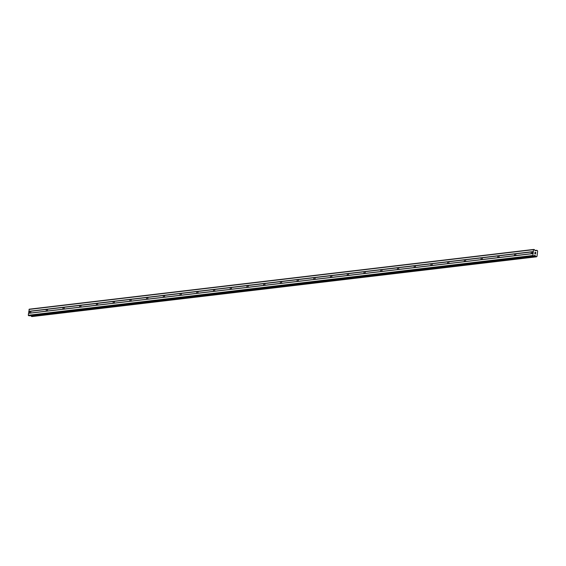<?xml version="1.0" encoding="UTF-8"?>
<svg xmlns="http://www.w3.org/2000/svg" width="566" height="566" viewBox="0 0 566 566"><rect width="100%" height="100%" fill="white"/><g stroke="black" fill="none" stroke-linecap="round" stroke-linejoin="round"><path stroke-width="0.85" d="M29.779 313.118A0.99 0.601 105.4 0 1 29.517 312.283A0.99 0.601 105.4 0 1 29.991 311.357L30.507 311.293A0.99 0.601 105.4 0 1 30.769 312.135A0.99 0.601 105.4 0 1 30.295 313.055L28.526 313.352L28.3 315.262L29.206 315.778M46.504 311.137A0.99 0.601 105.4 0 1 46.242 310.302A0.99 0.601 105.4 0 1 46.716 309.376L47.233 309.312A0.99 0.601 105.4 0 1 47.494 310.154A0.99 0.601 105.4 0 1 47.02 311.074L30.295 313.055M63.229 309.156A0.99 0.601 105.4 0 1 62.968 308.321A0.99 0.601 105.4 0 1 63.442 307.395L63.958 307.331A0.99 0.601 105.4 0 1 64.22 308.173A0.99 0.601 105.4 0 1 63.746 309.093L47.02 311.074M79.955 307.175A0.99 0.601 105.4 0 1 79.693 306.333A0.99 0.601 105.4 0 1 80.167 305.414L80.683 305.35A0.99 0.601 105.4 0 1 80.945 306.185A0.99 0.601 105.4 0 1 80.471 307.112L63.746 309.093M96.68 305.194A0.99 0.601 105.4 0 1 96.418 304.352A0.99 0.601 105.4 0 1 96.885 303.433L97.409 303.369A0.99 0.601 105.4 0 1 97.67 304.204A0.99 0.601 105.4 0 1 97.196 305.131L80.471 307.112M113.405 303.213A0.99 0.601 105.4 0 1 113.136 302.371A0.99 0.601 105.4 0 1 113.61 301.452L114.127 301.388A0.99 0.601 105.4 0 1 114.396 302.223A0.99 0.601 105.4 0 1 113.922 303.15L97.196 305.131M130.13 301.232A0.99 0.601 105.4 0 1 129.862 300.39A0.99 0.601 105.4 0 1 130.336 299.471L130.852 299.407A0.99 0.601 105.4 0 1 131.121 300.242A0.99 0.601 105.4 0 1 130.647 301.169L113.922 303.15M146.856 299.251A0.99 0.601 105.4 0 1 146.587 298.409A0.99 0.601 105.4 0 1 147.061 297.49L147.577 297.426A0.99 0.601 105.4 0 1 147.846 298.261A0.99 0.601 105.4 0 1 147.372 299.188L130.647 301.169M163.581 297.27A0.99 0.601 105.4 0 1 163.312 296.428A0.99 0.601 105.4 0 1 163.786 295.509L164.303 295.445A0.99 0.601 105.4 0 1 164.572 296.28A0.99 0.601 105.4 0 1 164.098 297.207L147.372 299.188M180.299 295.282A0.99 0.601 105.4 0 1 180.038 294.447A0.99 0.601 105.4 0 1 180.512 293.528L181.028 293.464A0.99 0.601 105.4 0 1 181.29 294.299A0.99 0.601 105.4 0 1 180.823 295.226L164.098 297.207M197.025 293.301A0.99 0.601 105.4 0 1 196.763 292.466A0.99 0.601 105.4 0 1 197.237 291.547L197.753 291.483A0.99 0.601 105.4 0 1 198.015 292.318A0.99 0.601 105.4 0 1 197.541 293.245L180.823 295.226M213.75 291.32A0.99 0.601 105.4 0 1 213.488 290.485A0.99 0.601 105.4 0 1 213.962 289.566L214.479 289.502A0.99 0.601 105.4 0 1 214.74 290.337A0.99 0.601 105.4 0 1 214.266 291.264L197.541 293.245M230.475 289.339A0.99 0.601 105.4 0 1 230.213 288.504A0.99 0.601 105.4 0 1 230.687 287.585L231.204 287.521A0.99 0.601 105.4 0 1 231.466 288.356A0.99 0.601 105.4 0 1 230.992 289.283L214.266 291.264M247.2 287.358A0.99 0.601 105.4 0 1 246.939 286.523A0.99 0.601 105.4 0 1 247.413 285.604L247.929 285.54A0.99 0.601 105.4 0 1 248.191 286.375A0.99 0.601 105.4 0 1 247.717 287.302L230.992 289.283M263.926 285.377A0.99 0.601 105.4 0 1 263.664 284.542A0.99 0.601 105.4 0 1 264.138 283.623L264.655 283.559A0.99 0.601 105.4 0 1 264.916 284.394A0.99 0.601 105.4 0 1 264.442 285.321L247.717 287.302M280.651 283.396A0.99 0.601 105.4 0 1 280.389 282.561A0.99 0.601 105.4 0 1 280.863 281.642L281.38 281.578A0.99 0.601 105.4 0 1 281.642 282.413A0.99 0.601 105.4 0 1 281.168 283.34L264.442 285.321M297.376 281.415A0.99 0.601 105.4 0 1 297.115 280.58A0.99 0.601 105.4 0 1 297.589 279.661L298.105 279.597A0.99 0.601 105.4 0 1 298.367 280.432A0.99 0.601 105.4 0 1 297.893 281.359L281.168 283.34M314.102 279.434A0.99 0.601 105.4 0 1 313.84 278.599A0.99 0.601 105.4 0 1 314.314 277.68L314.83 277.616A0.99 0.601 105.4 0 1 315.092 278.451A0.99 0.601 105.4 0 1 314.618 279.378L297.893 281.359M330.827 277.453A0.99 0.601 105.4 0 1 330.565 276.618A0.99 0.601 105.4 0 1 331.039 275.699L331.556 275.635A0.99 0.601 105.4 0 1 331.817 276.47A0.99 0.601 105.4 0 1 331.343 277.397L314.618 279.378M347.552 275.472A0.99 0.601 105.4 0 1 347.291 274.637A0.99 0.601 105.4 0 1 347.757 273.718L348.281 273.654A0.99 0.601 105.4 0 1 348.543 274.489A0.99 0.601 105.4 0 1 348.069 275.416L331.343 277.397M364.278 273.491A0.99 0.601 105.4 0 1 364.009 272.656A0.99 0.601 105.4 0 1 364.483 271.737L364.999 271.673A0.99 0.601 105.4 0 1 365.268 272.508A0.99 0.601 105.4 0 1 364.794 273.435L348.069 275.416M381.003 271.51A0.99 0.601 105.4 0 1 380.734 270.675A0.99 0.601 105.4 0 1 381.208 269.756L381.725 269.692A0.99 0.601 105.4 0 1 381.993 270.527A0.99 0.601 105.4 0 1 381.519 271.454L364.794 273.435M397.728 269.529A0.99 0.601 105.4 0 1 397.459 268.694A0.99 0.601 105.4 0 1 397.933 267.775L398.45 267.711A0.99 0.601 105.4 0 1 398.719 268.546A0.99 0.601 105.4 0 1 398.245 269.473L381.519 271.454M414.453 267.548A0.99 0.601 105.4 0 1 414.185 266.713A0.99 0.601 105.4 0 1 414.659 265.794L415.175 265.73A0.99 0.601 105.4 0 1 415.444 266.565A0.99 0.601 105.4 0 1 414.97 267.492L398.245 269.473M431.179 265.567A0.99 0.601 105.4 0 1 430.91 264.732A0.99 0.601 105.4 0 1 431.384 263.813L431.9 263.749A0.99 0.601 105.4 0 1 432.169 264.584A0.99 0.601 105.4 0 1 431.695 265.511L414.97 267.492M447.897 263.586A0.99 0.601 105.4 0 1 447.635 262.751A0.99 0.601 105.4 0 1 448.109 261.832L448.626 261.768A0.99 0.601 105.4 0 1 448.888 262.603A0.99 0.601 105.4 0 1 448.421 263.53L431.695 265.511M464.622 261.605A0.99 0.601 105.4 0 1 464.361 260.77A0.99 0.601 105.4 0 1 464.835 259.851L465.351 259.787A0.99 0.601 105.4 0 1 465.613 260.622A0.99 0.601 105.4 0 1 465.139 261.549L448.421 263.53M481.348 259.624A0.99 0.601 105.4 0 1 481.086 258.789A0.99 0.601 105.4 0 1 481.56 257.87L482.076 257.806A0.99 0.601 105.4 0 1 482.338 258.641A0.99 0.601 105.4 0 1 481.864 259.568L465.139 261.549M498.073 257.643A0.99 0.601 105.4 0 1 497.811 256.808A0.99 0.601 105.4 0 1 498.285 255.889L498.802 255.825A0.99 0.601 105.4 0 1 499.063 256.66A0.99 0.601 105.4 0 1 498.589 257.58L481.864 259.568M514.798 255.662A0.99 0.601 105.4 0 1 514.536 254.827A0.99 0.601 105.4 0 1 515.01 253.908L515.527 253.844A0.99 0.601 105.4 0 1 515.789 254.679A0.99 0.601 105.4 0 1 515.315 255.599L498.589 257.58M531.934 251.785L532.252 251.863A0.99 0.601 105.4 0 1 532.514 252.698A0.99 0.601 105.4 0 1 532.04 253.618L531.524 253.681A0.99 0.601 105.4 0 1 531.262 252.846A0.99 0.601 105.4 0 1 531.736 251.927L531.934 251.785M535.726 252.535L535.719 253.094M535.012 252.344L534.948 252.882L535.012 252.344M534.948 252.882L534.962 252.259L535.79 252.486L534.962 252.259M535.457 253.455L535.514 253.978M534.884 253.391L534.82 253.964L534.884 253.391M534.82 253.964L534.849 253.221L535.436 254.007L534.849 253.221M534.446 255.4L533.688 256.03L532.832 255.492L533.526 249.663L534.403 249.592L535.089 250.667L536.129 250.653M536.151 250.646A0.616 0.474 -96.8 0 0 536.575 250.292L537.325 250.497A0.616 0.474 -96.8 0 0 537.643 251.056L537.007 256.377A0.616 0.474 -96.8 0 0 536.582 256.731L535.832 256.525A0.616 0.474 -96.8 0 0 535.514 255.966L534.523 255.386M533.802 249.429L29.269 309.192L28.647 313.253M30.882 315.587L30.981 315.736A0.616 0.474 -96.8 0 1 31.3 316.295L32 316.564M531.524 253.681L515.315 255.599M533.059 253.589L28.526 313.352M533.179 253.483L532.04 253.618M531.736 251.927L515.527 253.844M515.01 253.908L498.802 255.825M498.285 255.889L482.076 257.806M481.56 257.87L465.351 259.787M464.835 259.851L448.626 261.768M448.109 261.832L431.9 263.749M431.384 263.813L415.175 265.73M414.659 265.794L398.45 267.711M397.933 267.775L381.725 269.692M381.208 269.756L364.999 271.673M364.483 271.737L348.281 273.654M347.757 273.718L331.556 275.635M331.039 275.699L314.83 277.616M314.314 277.68L298.105 279.597M297.589 279.661L281.38 281.578M280.863 281.642L264.655 283.559M264.138 283.623L247.929 285.54M247.413 285.604L231.204 287.521M230.687 287.585L214.479 289.502M213.962 289.566L197.753 291.483M197.237 291.547L181.028 293.464M180.512 293.528L164.303 295.445M163.786 295.509L147.577 297.426M147.061 297.49L130.852 299.407M130.336 299.471L114.127 301.388M113.61 301.452L97.409 303.369M96.885 303.433L80.683 305.35M80.167 305.414L63.958 307.331M63.442 307.395L47.233 309.312M46.716 309.376L30.507 311.293M29.991 311.357L28.852 311.491M532.832 255.492L28.3 315.262M533.03 255.86L28.498 315.623M533.526 249.663L28.993 309.425M533.299 251.573L28.767 311.335M533.384 251.729L532.252 251.863M533.639 256.03L29.107 315.793M535.252 255.584L534.078 255.726M535.316 255.641L533.993 255.797M535.471 255.917L30.939 315.687M535.514 255.966L30.981 315.736M535.832 256.525L31.3 316.295M535.917 256.653L31.385 316.415M536.476 256.808L31.944 316.571M536.575 250.292L534.955 250.483M536.094 250.667L535.394 250.752M533.688 256.03L29.156 315.793M536.504 256.808L31.972 316.571"/></g></svg>
